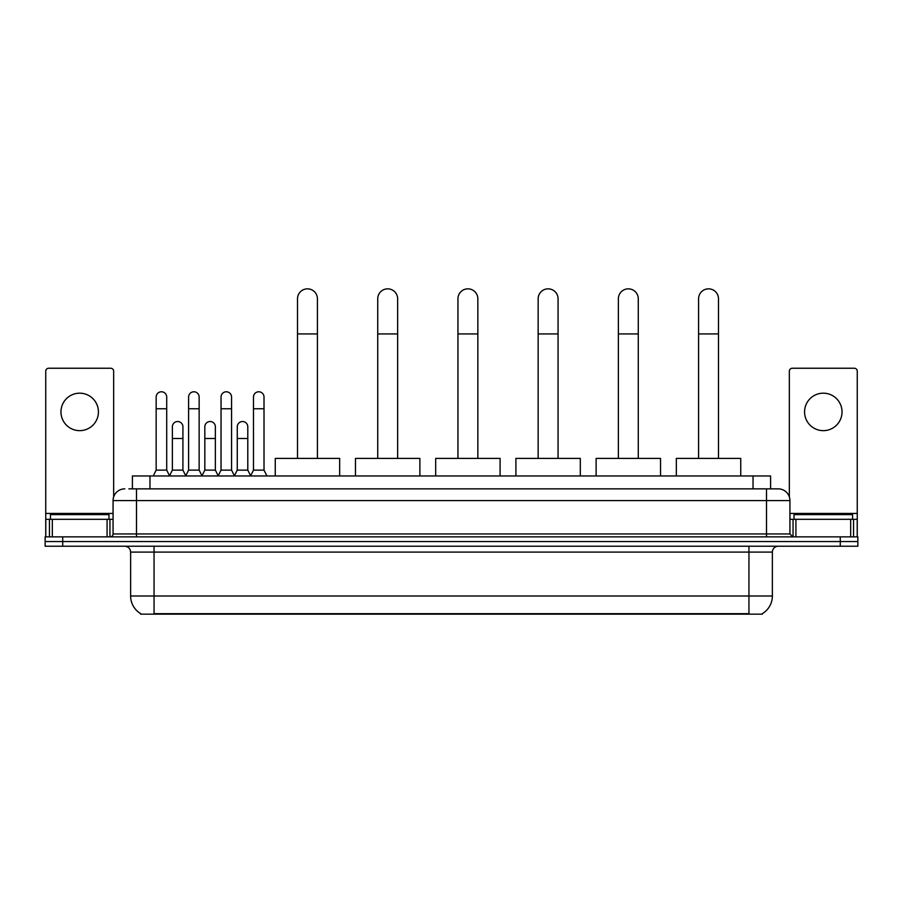<?xml version="1.0" encoding="UTF-8"?>
<svg xmlns="http://www.w3.org/2000/svg" width="903" height="903" viewBox="0 0 903 903"><rect width="100%" height="100%" fill="white"/><g stroke="black" fill="none" stroke-linecap="round" stroke-linejoin="round"><path stroke-width="1.35" d="M132.402 488.862L132.402 475.971L770.598 475.971L770.598 488.862M762.414 613.577L762.414 614.153L140.586 614.153L140.586 613.577M140.766 613.69A20.498 20.498 0 0 1 130.63 596.003L154.052 596.003L154.052 613.69L748.948 613.69L748.948 596.003L772.37 596.003L772.37 552.094A5.858 5.858 0 0 1 778.217 546.236M130.63 596.003L130.63 552.094C130.292 548.539 128.339 546.586 124.783 546.236M762.234 613.69A20.498 20.498 0 0 0 772.37 596.003M62.713 536.867L857.85 536.867L857.85 541.552L45.15 541.552L45.15 546.236L62.713 546.236L62.713 541.552L45.15 541.552L45.15 536.867L62.713 536.867L62.713 541.552L857.85 541.552L857.85 546.236L62.713 546.236M129.152 488.862L778.217 488.862A11.705 11.705 0 0 1 789.933 500.567L789.933 533.944L792.857 536.867M128.881 488.862L136.488 488.862L136.488 500.567L113.067 500.567L113.067 533.944A2.923 2.923 0 0 1 110.143 536.867M124.783 488.862A11.705 11.705 0 0 0 113.067 500.567M789.933 500.567L766.512 500.567L766.512 488.862L778.217 488.862M108.97 519.304L108.97 514.62L50.421 514.62L50.421 519.304M79.701 393.177A18.737 18.737 0 0 0 60.964 411.915A18.737 18.737 0 0 0 79.701 430.652A18.737 18.737 0 0 0 98.427 411.915A18.737 18.737 0 0 0 79.701 393.177M107.073 536.867L107.073 519.304L52.318 519.304L52.318 536.867M113.654 496.91L113.654 371.167A2.923 2.923 0 0 0 110.73 368.243L48.66 368.243A2.923 2.923 0 0 0 45.737 371.167L45.737 519.304L52.318 519.304M107.073 519.304L113.067 519.304M45.737 536.867L45.737 519.304M852.579 519.304L852.579 514.62L794.03 514.62L794.03 519.304M297.505 458.408L297.505 298.791A9.956 9.956 0 0 1 307.46 288.847A9.956 9.956 0 0 1 317.416 298.791A9.956 9.956 0 0 0 307.46 288.847M317.416 458.408L317.416 298.791M339.663 475.971L339.663 458.408L275.257 458.408L275.257 475.971M377.725 458.408L377.725 298.791A9.956 9.956 0 0 1 387.68 288.847A9.956 9.956 0 0 1 397.636 298.791A9.956 9.956 0 0 0 387.68 288.847M397.636 458.408L397.636 298.791M419.884 475.971L419.884 458.408L355.477 458.408L355.477 475.971M457.945 458.408L457.945 298.791A9.956 9.956 0 0 1 467.889 288.847A9.956 9.956 0 0 1 477.845 298.791A9.956 9.956 0 0 0 467.889 288.847M477.845 458.408L477.845 298.791M500.093 475.971L500.093 458.408L435.686 458.408L435.686 475.971M538.154 458.408L538.154 298.791A9.956 9.956 0 0 1 548.11 288.847A9.956 9.956 0 0 1 558.065 298.791A9.956 9.956 0 0 0 548.11 288.847M558.065 458.408L558.065 298.791M580.313 475.971L580.313 458.408L515.906 458.408L515.906 475.971M618.374 458.408L618.374 298.791A9.956 9.956 0 0 1 628.33 288.847A9.956 9.956 0 0 1 638.286 298.791A9.956 9.956 0 0 0 628.33 288.847M638.286 458.408L638.286 298.791M660.533 475.971L660.533 458.408L596.127 458.408L596.127 475.971M698.583 458.408L698.583 298.791A9.956 9.956 0 0 1 708.539 288.847A9.956 9.956 0 0 1 718.495 298.791A9.956 9.956 0 0 0 708.539 288.847M718.495 458.408L718.495 298.791M740.742 475.971L740.742 458.408L676.336 458.408L676.336 475.971M153.239 475.971L156.163 470.124L166.705 470.124L169.629 475.971M166.705 470.124L166.705 397.049A5.271 5.271 0 0 0 161.434 391.778A5.271 5.271 0 0 1 161.761 391.789M156.163 470.124L156.163 408.754L166.705 408.754M156.163 408.754L156.163 397.049A5.271 5.271 0 0 1 161.434 391.778M185.679 475.971L188.603 470.124L199.145 470.124L202.069 475.971M199.145 470.124L199.145 397.049A5.271 5.271 0 0 0 193.874 391.778A5.271 5.271 0 0 1 194.201 391.789M188.603 470.124L188.603 408.754L199.145 408.754M188.603 408.754L188.603 397.049A5.271 5.271 0 0 1 193.874 391.778M218.108 475.971L221.043 470.124L231.574 470.124L234.509 475.971M231.574 470.124L231.574 397.049A5.271 5.271 0 0 0 226.314 391.778A5.271 5.271 0 0 1 226.642 391.789M221.043 470.124L221.043 408.754L231.574 408.754M221.043 408.754L221.043 397.049A5.271 5.271 0 0 1 226.314 391.778M250.549 475.971L253.472 470.124L264.015 470.124L266.949 475.971M264.015 470.124L264.015 397.049A5.271 5.271 0 0 0 258.743 391.778A5.271 5.271 0 0 1 259.082 391.789M253.472 470.124L253.472 408.754L264.015 408.754M253.472 408.754L253.472 397.049A5.271 5.271 0 0 1 258.743 391.778M169.538 475.802L172.383 470.124L182.925 470.124L185.758 475.802M182.925 470.124L182.925 426.792A5.271 5.271 0 0 0 177.981 421.532A5.271 5.271 0 0 1 182.925 426.792M172.383 470.124L172.383 438.497L182.925 438.497M172.383 438.497L172.383 426.792A5.271 5.271 0 0 1 177.981 421.532M201.979 475.802L204.823 470.124L215.365 470.124L218.199 475.802M215.365 470.124L215.365 426.792A5.271 5.271 0 0 0 210.422 421.532A5.271 5.271 0 0 1 215.365 426.792M204.823 470.124L204.823 438.497L215.365 438.497M204.823 438.497L204.823 426.792A5.271 5.271 0 0 1 210.422 421.532M234.419 475.802L237.263 470.124L247.794 470.124L250.639 475.802M247.794 470.124L247.794 426.792A5.271 5.271 0 0 0 242.862 421.532A5.271 5.271 0 0 1 247.794 426.792M237.263 470.124L237.263 438.497L247.794 438.497M237.263 438.497L237.263 426.792A5.271 5.271 0 0 1 242.862 421.532M823.299 393.177A18.737 18.737 0 0 0 804.573 411.915A18.737 18.737 0 0 0 823.299 430.652A18.737 18.737 0 0 0 842.036 411.915A18.737 18.737 0 0 0 823.299 393.177M850.682 536.867L850.682 519.304L795.927 519.304L795.927 536.867M850.682 519.304L857.263 519.304L857.263 371.167A2.923 2.923 0 0 0 854.34 368.243L792.27 368.243A2.923 2.923 0 0 0 789.346 371.167L789.346 496.91M789.933 519.304L795.927 519.304M857.263 519.304L857.263 536.867M746.6 614.153L746.6 613.577M156.4 614.153L156.4 613.577M149.966 488.862L149.966 475.971M753.034 488.862L753.034 475.971M748.948 546.236L748.948 552.094L130.63 552.094M772.37 552.094L748.948 552.094L748.948 596.003L154.052 596.003L154.052 546.236M840.287 546.236L840.287 536.867M136.488 536.867L136.488 533.944L789.933 533.944M113.067 533.944L136.488 533.944L136.488 500.567L766.512 500.567L766.512 536.867M113.067 513.446L45.737 513.446M109.952 519.304L109.952 536.867M45.782 519.304L45.782 536.867M49.439 536.867L49.439 519.304M297.505 333.929L317.416 333.929M377.725 333.929L397.636 333.929M457.945 333.929L477.845 333.929M538.154 333.929L558.065 333.929M618.374 333.929L638.286 333.929M698.583 333.929L718.495 333.929M857.263 513.446L789.933 513.446M857.218 536.867L857.218 519.304M853.561 519.304L853.561 536.867M793.048 536.867L793.048 519.304"/></g></svg>
